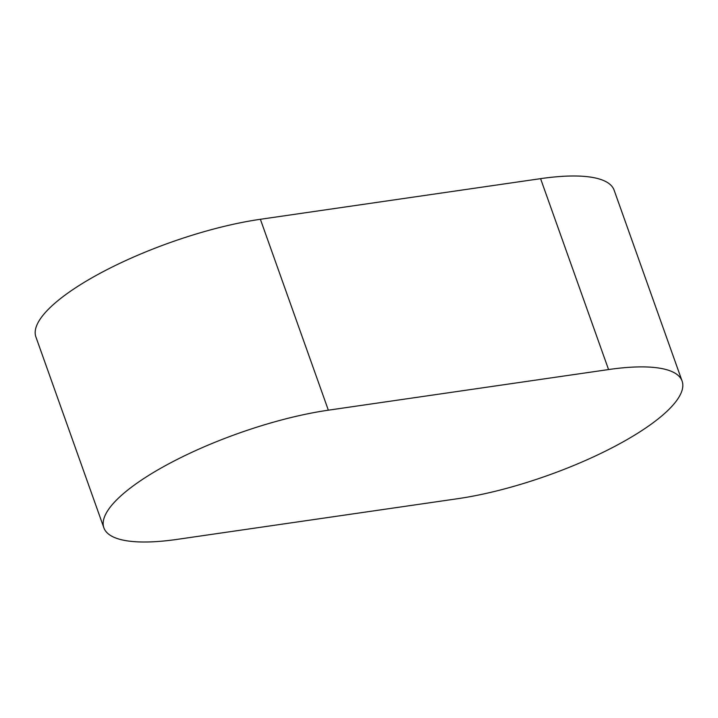 <?xml version="1.0" encoding="UTF-8"?>
<svg xmlns="http://www.w3.org/2000/svg" width="718" height="718" viewBox="0 0 718 718"><rect width="100%" height="100%" fill="white"/><g stroke="black" fill="none" stroke-linecap="round" stroke-linejoin="round"><path stroke-width="1.08" d="M177.418 539.344A158.175 43.852 -19.6 0 1 103.877 527.82A158.175 43.852 -19.6 0 1 172.024 462.096A158.175 43.852 -19.6 0 1 328.35 410.184L608.559 369.555A158.175 43.852 -19.6 0 1 682.1 381.07A158.175 43.852 -19.6 0 1 613.953 446.802A158.175 43.852 -19.6 0 1 457.617 498.714L177.418 539.344M103.877 527.82L35.9 336.93A158.175 43.852 -19.6 0 1 104.047 271.198A158.175 43.852 -19.6 0 1 260.383 219.286L540.582 178.656A158.175 43.852 -19.6 0 1 614.123 190.18L682.1 381.07M260.383 219.286L328.35 410.184M540.582 178.656L608.559 369.555"/></g></svg>
